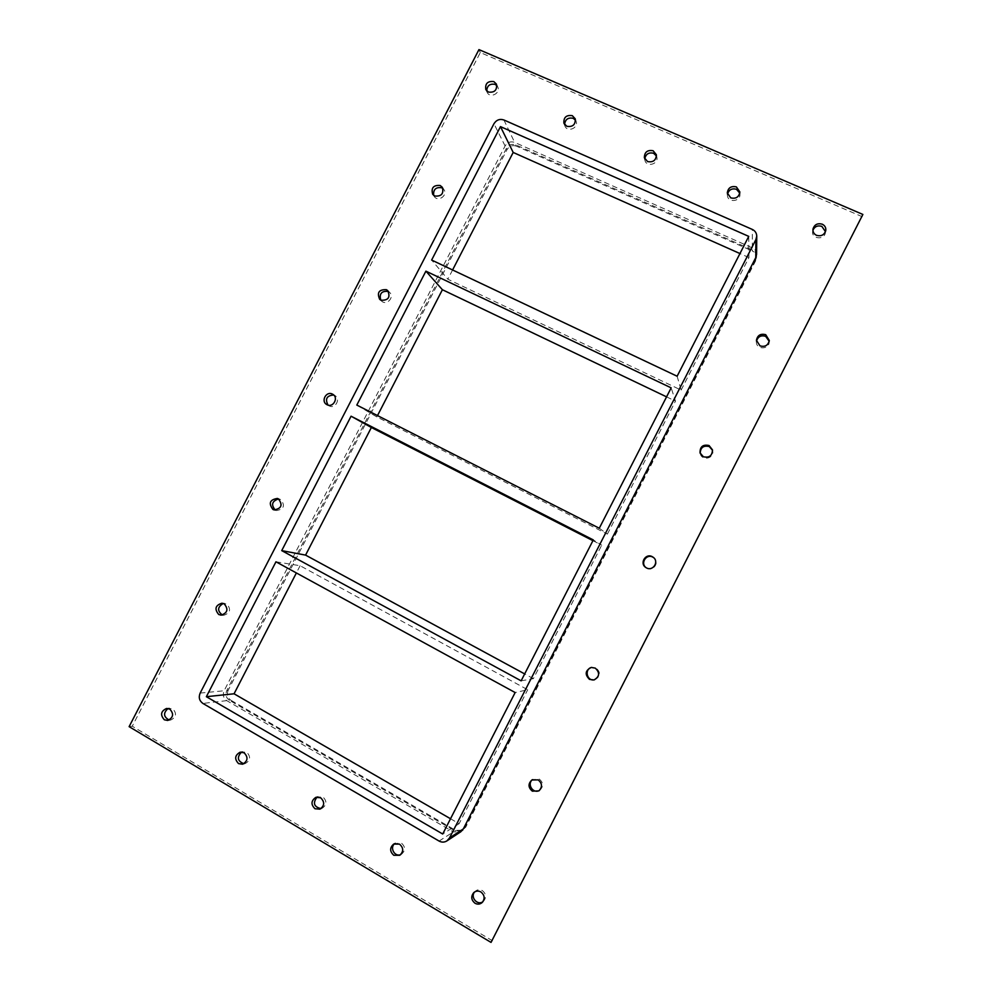 <?xml version="1.0" encoding="UTF-8"?>
<svg xmlns="http://www.w3.org/2000/svg" width="992" height="992" viewBox="0 0 992 992"><rect width="100%" height="100%" fill="white"/><g stroke="black" fill="none" stroke-linecap="round" stroke-linejoin="round"><path stroke-width="0.74" stroke-dasharray="4.96 3.72" d="M169.161 720.043L170.649 720.056C176.291 717.278 176.998 713.521 172.769 708.784L168.082 708.486M564.572 124.496L564.882 125.872C567.064 132.73 578.745 128.204 576.154 121.483L575.521 120.23M243.858 763.728L245.198 763.58C250.468 760.492 250.976 756.71 246.723 752.209L241.564 752.048M644.775 158.918L644.912 160.196C646.226 167.462 658.601 164.424 656.865 157.244L656.468 156.029M320.986 808.604L322.152 808.282C326.864 804.872 327.112 801.09 322.896 796.948L317.068 797.035M727.483 194.134L727.434 195.312C727.545 202.876 740.466 201.872 739.945 194.32L739.784 193.155M400.656 854.608L401.636 854.137C405.554 850.429 405.468 846.734 401.376 843.051L394.704 843.609M539.425 790.426L540.02 790.066C543.666 786.222 543.418 782.576 539.276 779.104L532.481 779.662M222.406 615.04L223.733 615.276C230.231 613.093 231.272 609.348 226.846 604.029L223.287 603.458M594.431 679.818L594.865 679.718C600.482 676.445 600.904 672.514 596.105 667.951L591.678 667.393M275.305 510.086L276.47 510.545C283.91 509.268 285.349 505.61 280.786 499.559L278.554 498.939M646.127 567.697L646.412 567.895C652.637 572.471 660.102 562.526 653.939 557.864L653.666 557.653M328.005 405.083L329.009 405.802C335.098 409.485 341.136 398.846 334.85 395.51L333.721 395.014M700.203 453.332L700.327 453.84C702.113 461.354 714.587 458.329 712.665 450.827L712.541 450.331M380.742 300.105L381.573 301.072C386.607 306.069 394.915 297.054 389.583 292.367L388.566 291.611M756.487 341.124L756.425 341.93C756.003 349.655 769.085 349.854 769.197 342.091L769.197 341.298M433.64 195.325L434.298 196.54C438.179 202.442 448.111 195.213 443.883 189.559L442.953 188.542M486.712 90.88L487.171 92.355C489.974 98.803 500.948 93.186 497.748 86.936L496.893 85.647M482.918 901.691L483.699 901.058C486.576 897.19 486.105 893.693 482.298 890.58C479.768 889.266 477.437 889.489 475.28 891.238L474.585 891.982M812.919 230.194L812.659 231.272C811.208 238.898 824.315 240.448 825.369 232.773L825.468 231.669M666.562 396.85L675.478 401.115L671.175 387.86M677.127 376.228L681.12 390.092L447.826 279.198L431.632 260.053M592.918 540.665L601.722 545.166L593.303 539.921M599.28 528.24L607.389 534.105L376.824 416.913L356.81 405.071M377.506 415.586L376.824 416.913M452.588 269.973L447.826 279.198M521.135 680.834L533.386 678.652L601.722 545.166M681.12 390.092L748.96 257.573L748.749 236.381M607.389 534.105L675.478 401.115M275.962 561.794L300.105 565.725L527.707 689.75L515.146 692.552M533.386 678.652L524.681 673.928M300.105 565.725L296.372 572.954M450.517 818.747L459.122 823.707L527.707 689.75M459.122 823.707L442.705 834.012M756.574 254.374C756.462 251.398 755.048 249.24 752.333 247.901L514.637 142.389C510.644 141.087 507.47 142.278 505.102 145.948L224.13 690.754C222.481 694.859 223.361 698.157 226.771 700.637L453.319 831.916L460.809 831.755M862.296 216.715L480.314 52.539L132.258 726.218L492.441 940.763M229.45 700.327C226.052 697.86 225.172 694.586 226.808 690.494L506.354 148.44C508.698 144.782 511.86 143.604 515.84 144.894L752.333 249.959C755.036 251.298 756.45 253.444 756.549 256.407L755.755 259.594L464.839 827.948L462.359 830.726L454.906 830.899L229.45 700.327L230.776 700.178L455.7 830.391L463.128 830.217L464.839 827.948M132.258 726.218L129.121 726.652M480.314 52.539L478.95 49.6M755.755 259.594L756.536 257.412C756.437 254.46 755.036 252.315 752.333 250.988L752.333 249.959M515.84 144.894L516.435 146.146L752.333 250.988M755.743 260.598L465.595 827.452M516.435 146.146C512.467 144.857 509.318 146.035 506.974 149.68L506.354 148.44M226.808 690.494L228.148 690.37L506.974 149.68M228.148 690.37C226.511 694.437 227.379 697.711 230.776 700.178M748.96 257.573L739.958 253.555M752.333 247.901L752.308 229.425M503.899 119.982L514.637 142.389M505.102 145.948L493.954 123.74M454.906 830.899L455.7 830.391M200.161 693.086L224.13 690.754M226.771 700.637L202.889 703.427M439.084 841.067L453.319 831.916M167.698 720.465L170.649 720.056M166.582 708.449L169.533 708.102M563.915 123.244L564.882 125.872M575.248 118.829L576.154 121.483M242.581 764.212L245.198 763.58M240.213 752.172L242.842 751.589M644.354 157.716L644.912 160.196M656.369 154.74L656.865 157.244M319.908 809.162L322.152 808.282M315.902 797.32L318.159 796.502M727.297 192.981L727.434 195.312M739.871 191.977L739.945 194.32M399.776 855.278L401.636 854.137M393.7 844.056L395.597 842.977M538.879 790.872L540.02 790.066M531.861 779.997L533.051 779.253M221.055 615.152L223.733 615.276M221.96 603.198L224.638 603.372M594.01 679.942L594.865 679.718M591.244 667.455L592.1 667.306M274.052 509.9L276.47 510.545M277.4 498.443L279.794 499.162M326.864 404.612L329.009 405.802M332.742 394.283L334.85 395.51M700.042 452.848L700.327 453.84M712.454 449.822L712.665 450.827M379.7 299.361L381.573 301.072M387.748 290.619L389.583 292.367M756.437 340.33L756.425 341.93M769.296 340.504L769.197 342.091M432.698 194.308L434.298 196.54M442.32 187.29L443.883 189.559M485.832 89.615L487.171 92.355M496.459 84.159L497.748 86.936M482.248 902.46L483.699 901.058M473.779 892.602L475.28 891.238M812.969 229.09L812.659 231.272M825.766 230.59L825.369 232.773M756.549 256.407L756.536 257.412M463.128 830.217L462.359 830.726"/><path stroke-width="1.49" d="M164.337 719.783C160.084 714.934 160.828 711.152 166.582 708.449L169.83 709.131C174.071 713.905 173.364 717.675 167.698 720.465L164.337 719.783M168.082 708.486C163.085 713.012 163.444 716.869 169.161 720.043M566.816 126.306L563.915 123.244C563.506 117.341 566.296 114.824 572.297 115.667L575.248 118.829C575.558 124.694 572.744 127.187 566.816 126.306M575.521 120.23L573.215 118.321C568.106 117.292 565.217 119.35 564.572 124.496M238.551 763.604C234.261 759.004 234.819 755.197 240.213 752.172L244.119 752.792C248.397 757.318 247.876 761.112 242.581 764.212L238.551 763.604M241.564 752.048C236.691 757.243 237.46 761.137 243.858 763.728M647.565 161.56L644.354 157.716C644.49 152.061 647.416 149.742 653.12 150.747L656.369 154.74C656.121 160.32 653.182 162.589 647.565 161.56M656.468 156.029L653.629 153.276C648.718 152.148 645.767 154.033 644.775 158.918M314.997 808.753C310.732 804.5 311.042 800.693 315.902 797.32L320.652 797.779C324.88 801.945 324.632 805.74 319.908 809.162L314.997 808.753M317.068 797.035C312.604 803.061 313.906 806.918 320.986 808.604M730.757 197.879L727.297 192.981C728.078 187.786 731.104 185.764 736.386 186.905L739.871 191.977C738.99 197.086 735.952 199.057 730.757 197.879M739.784 193.155L736.473 189.274C731.898 188.083 728.897 189.708 727.483 194.134M393.799 855.29C389.658 851.496 389.62 847.751 393.7 844.056L399.516 844.13C403.62 847.825 403.707 851.545 399.776 855.278L393.799 855.29M394.704 843.609C389.459 847.639 394.63 857.212 400.656 854.608M532.357 791.17C528.104 787.524 527.942 783.804 531.861 779.997L538.135 779.861C542.302 783.345 542.55 787.016 538.879 790.872L532.357 791.17M532.481 779.662C526.603 784.002 533.163 794.22 539.425 790.426M218.699 614.482C214.26 609.051 215.351 605.294 221.96 603.198L224.192 603.855C228.631 609.187 227.59 612.957 221.055 615.152L218.699 614.482M223.287 603.458C217.397 606.992 217.112 610.861 222.406 615.04M589.508 679.384C584.598 674.498 585.168 670.53 591.244 667.455L595.262 668.112C600.086 672.7 599.664 676.643 594.01 679.942L589.508 679.384M591.678 667.393C584.04 668.943 586.818 681.504 594.431 679.818M272.924 509.454C268.348 503.279 269.836 499.608 277.4 498.443L278.392 498.852C282.98 504.928 281.542 508.611 274.052 509.9L272.924 509.454M278.554 498.939C271.957 501.096 270.866 504.804 275.305 510.086M646.499 567.908L645.842 567.523C639.294 563.506 645.544 552.891 652.24 556.661L653.418 557.43C659.258 561.819 652.848 571.528 646.499 567.908M653.666 557.653L652.786 557.107C646.3 553.449 640.001 563.493 646.127 567.697M327.013 404.699L326.864 404.612C320.49 401.438 326.256 390.65 332.469 394.134L332.742 394.283C338.966 397.569 333.151 408.171 327.013 404.699M333.721 395.014C326.802 395.535 324.892 398.883 328.005 405.083M703.328 456.742L700.042 452.848C699.906 446.685 702.906 444.242 709.057 445.52L712.454 449.822C712.281 455.762 709.243 458.068 703.328 456.742M712.541 450.331L709.292 446.561C703.477 445.234 700.451 447.491 700.203 453.332M380.953 300.216L379.7 299.361C376.737 292.628 378.969 289.404 386.396 289.676L387.748 290.619C390.575 297.352 388.306 300.551 380.953 300.216M388.566 291.611L388.232 291.437C381.622 290.755 379.13 293.644 380.742 300.105M760.008 345.873L756.437 340.33C757.479 335.259 760.566 333.386 765.725 334.701L769.296 340.504C768.106 345.427 765.018 347.212 760.008 345.873M769.197 341.298L765.65 336.325C760.976 334.998 757.925 336.598 756.487 341.124M434.756 196.007L432.698 194.308C430.937 187.885 433.442 184.946 440.188 185.504L442.32 187.29C443.957 193.7 441.428 196.602 434.756 196.007M442.953 188.542L441.75 187.773C435.897 186.905 433.194 189.422 433.64 195.325M488.411 92.07L485.832 89.615C484.976 83.576 487.642 80.91 493.83 81.592L496.459 84.159C497.228 90.148 494.549 92.789 488.411 92.07M496.893 85.647L495.12 84.382C489.912 83.44 487.109 85.597 486.712 90.88M475.044 903.266C471.15 900.029 470.741 896.47 473.779 892.602C475.949 890.828 478.305 890.605 480.835 891.932C484.666 895.057 485.138 898.578 482.248 902.46C480.066 904.357 477.66 904.63 475.044 903.266M474.585 891.982C470.047 897.214 477.45 905.857 482.918 901.691M816.528 235.327C813.911 234.013 812.721 231.93 812.969 229.09C814.407 224.576 817.495 222.927 822.232 224.18C824.922 225.544 826.1 227.676 825.766 230.59C824.24 235.005 821.165 236.58 816.528 235.327M825.468 231.669L821.86 226.387C817.755 225.159 814.767 226.424 812.919 230.194M425.903 271.151L671.175 387.86L599.28 528.24L356.81 405.071L425.903 271.151L442.395 289.726L666.562 396.85M500.476 126.616L748.749 236.381L677.127 376.228L431.632 260.053L500.476 126.616L513.186 152.446L452.588 269.973M351.069 416.206L593.303 539.921L521.135 680.834L281.728 550.622L351.069 416.206L371.368 427.49L592.918 540.665M281.728 550.622L305.573 555.111L371.368 427.49M442.395 289.726L377.506 415.586M275.962 561.794L515.146 692.552L442.705 834.012L206.361 696.694L275.962 561.794M524.681 673.928L305.573 555.111M296.372 572.954L234.062 693.792L206.361 696.694M491.04 942.4L862.879 214.446L478.95 49.6L129.121 726.652L491.04 942.4L862.879 214.446M755.768 257.585L756.574 254.374L756.747 236.183L755.904 239.543L755.768 257.585L463.301 828.952L449.512 837.98L446.908 840.906C444.366 842.444 441.75 842.493 439.084 841.067L202.889 703.427C199.342 700.823 198.425 697.376 200.161 693.086L493.954 123.74C496.422 119.896 499.732 118.643 503.899 119.982L752.308 229.425C755.16 230.826 756.636 233.083 756.747 236.183M446.908 840.906L460.809 831.755L463.301 828.952M234.062 693.792L450.517 818.747M739.958 253.555L513.186 152.446M449.512 837.98L755.904 239.543"/></g></svg>
